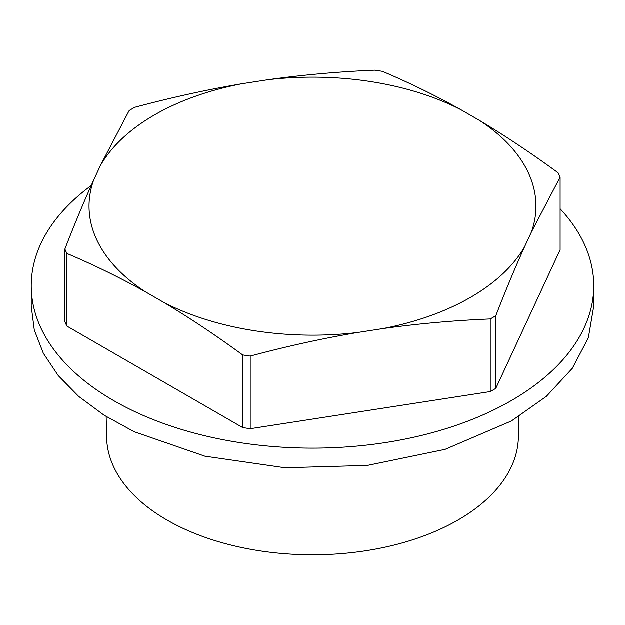 <?xml version="1.0" encoding="UTF-8"?>
<svg xmlns="http://www.w3.org/2000/svg" width="625" height="625" viewBox="0 0 625 625"><rect width="100%" height="100%" fill="white"/><g stroke="black" fill="none" stroke-linecap="round" stroke-linejoin="round"><path stroke-width="0.94" d="M106.172 416.539L106.617 437.414A205.898 118.875 0 0 0 361.086 551.469A205.898 118.875 0 0 0 518.383 437.414L518.828 416.539M479.602 120.523A223.453 129.008 0 0 1 531.391 232.109L524.531 246.898A223.453 129.008 0 0 1 383.039 328.586L357.422 332.555A223.453 129.008 0 0 1 164.148 302.648L145.398 291.828A223.453 129.008 0 0 1 93.609 180.234L100.469 165.445L129.195 110.531A255.328 147.414 0 0 1 134.758 107.32C171.461 97.508 207.195 89.656 241.961 83.758L267.578 79.797C302.344 74.938 338.078 71.734 374.781 70.188A255.328 147.414 0 0 1 382.375 71.359C409.242 82.742 435.398 95.523 460.852 109.695L479.602 120.523C505.055 135.734 531.219 153.164 558.086 172.805A255.328 147.414 0 0 1 560.117 177.188L560.117 249.828L495.805 388.406L495.805 315.766A255.328 147.414 0 0 1 490.242 318.977L490.242 391.609A255.328 147.414 0 0 0 495.805 388.406M460.852 109.695A223.453 129.008 0 0 0 267.578 79.797M241.961 83.758A223.453 129.008 0 0 0 100.469 165.445M242.625 427.57L242.625 354.938A255.328 147.414 0 0 0 250.219 356.109L250.219 428.742A255.328 147.414 0 0 1 242.625 427.57L66.914 326.125L66.914 253.492A255.328 147.414 0 0 1 64.883 249.102L64.883 321.742A255.328 147.414 0 0 0 66.914 326.125M531.391 232.109L560.117 177.188M524.531 246.898C515.211 267.492 505.641 290.445 495.805 315.766M383.039 328.586C417.805 323.727 453.539 320.523 490.242 318.977M164.148 302.648C189.602 317.867 215.758 335.289 242.625 354.938M357.422 332.555C322.656 338.445 286.922 346.305 250.219 356.109M145.398 291.828C119.945 277.648 93.781 264.875 66.914 253.492M93.609 180.234C84.289 200.828 74.719 223.781 64.883 249.102M490.242 391.609L250.219 428.742M91.211 185.562A281.25 162.375 0 0 0 31.25 285.781A281.25 162.375 0 0 0 204.867 435.805A281.25 162.375 0 0 0 511.375 400.602A281.25 162.375 0 0 0 593.75 285.781A281.25 162.375 0 0 0 560.117 208.789M593.75 285.781L593.75 306.195L588.344 337.875L572.344 368.336L546.352 396.406L511.375 421.016L445.078 449.398L367.367 465.453L284.93 467.789L204.867 456.211L134.078 431.719L104.109 415.242L78.648 396.406L58.25 375.625L43.359 353.328L34.297 330.023L31.25 306.195L31.25 285.781"/></g></svg>
